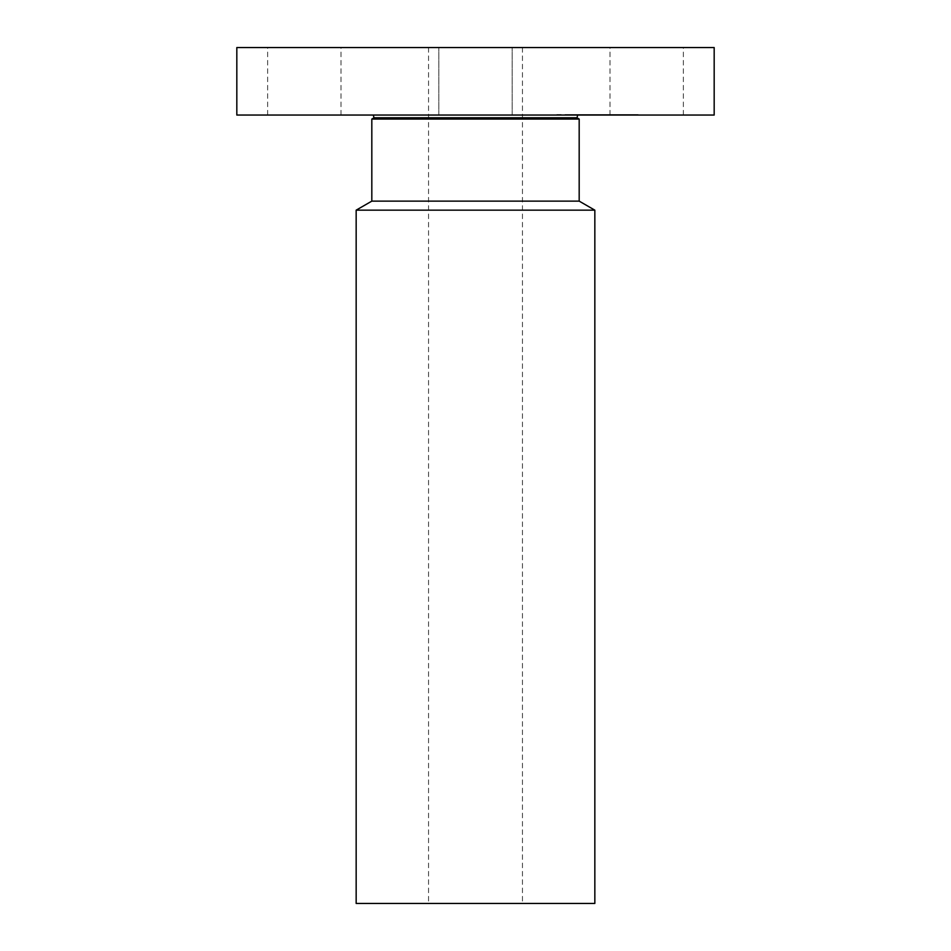<?xml version="1.0" encoding="UTF-8"?>
<svg xmlns="http://www.w3.org/2000/svg" width="951" height="951" viewBox="0 0 951 951"><rect width="100%" height="100%" fill="white"/><g stroke="black" fill="none" stroke-linecap="round" stroke-linejoin="round"><path stroke-width="0.71" stroke-dasharray="4.75 3.57" d="M678.871 115.047L609.995 115.047L678.871 115.047M678.871 47.55L609.995 47.55L678.871 47.55M714.177 115.047L236.823 115.047M524.512 115.047L373.279 115.047L524.512 115.047M493.082 115.047L438.815 115.047L493.082 115.047M272.129 115.047L341.005 115.047L272.129 115.047M567.141 115.047L638.109 115.047L567.141 115.047M714.177 47.55L236.823 47.55M493.082 47.55L438.815 47.55L493.082 47.55M272.129 47.55L341.005 47.55L272.129 47.55M567.141 114.56L638.109 114.56L567.141 114.56M579.183 119.053L371.817 119.053M619.707 114.56L563.788 114.56L619.707 114.56M572.05 114.56L567.747 114.56L572.05 114.56M561.161 114.56L556.858 114.56L561.161 114.56M624.605 114.56L620.302 114.56L624.605 114.56M598.322 114.56L594.018 114.56L599.879 114.56L594.018 115.047L598.286 115.047M631.928 114.56L636.231 114.56L631.928 114.56M579.183 201.125L371.817 201.125M619.707 115.047L563.788 115.047L619.707 115.047M572.05 115.047L567.747 115.047L572.05 115.047M561.161 115.047L556.858 115.047L561.161 115.047M624.605 115.047L620.302 115.047L624.605 115.047M631.928 115.047L636.231 115.047L631.928 115.047M594.839 210.159L356.161 210.159M588.015 115.047L615.107 115.047L588.015 114.56M588.158 115.047L593.567 115.047L588.158 114.56M593.258 115.047L615.297 114.56L593.258 115.047M573.227 115.047L603.219 115.047L573.227 114.56M587.124 115.047L581.572 115.047L587.124 114.56M590.381 115.047L603.861 114.56L590.381 115.047M594.839 903.45L356.161 903.45M498.015 903.45L428.544 903.45L498.015 903.45M452.985 47.55L522.456 47.55L452.985 47.55M576.984 117.781L374.016 117.781M683.365 115.047L683.365 47.55M609.995 115.047L609.995 47.55M438.815 115.047L438.815 47.55L438.815 115.047M512.185 115.047L512.185 47.55L512.185 115.047M267.635 115.047L267.635 47.55M341.005 115.047L341.005 47.55M522.456 47.55L522.456 903.45M428.544 47.55L428.544 903.45"/><path stroke-width="1.43" d="M236.823 115.047L714.177 115.047L714.177 47.55L236.823 47.55L236.823 115.047M356.161 210.159L594.839 210.159L594.839 903.45L356.161 903.45L356.161 210.159L371.817 201.125L371.817 119.053L579.183 119.053L576.984 117.781L577.721 115.047M371.817 201.125L579.183 201.125L579.183 119.053M371.817 119.053L374.016 117.781L576.984 117.781M374.016 117.781L373.279 115.047M594.839 210.159L579.183 201.125"/></g></svg>
